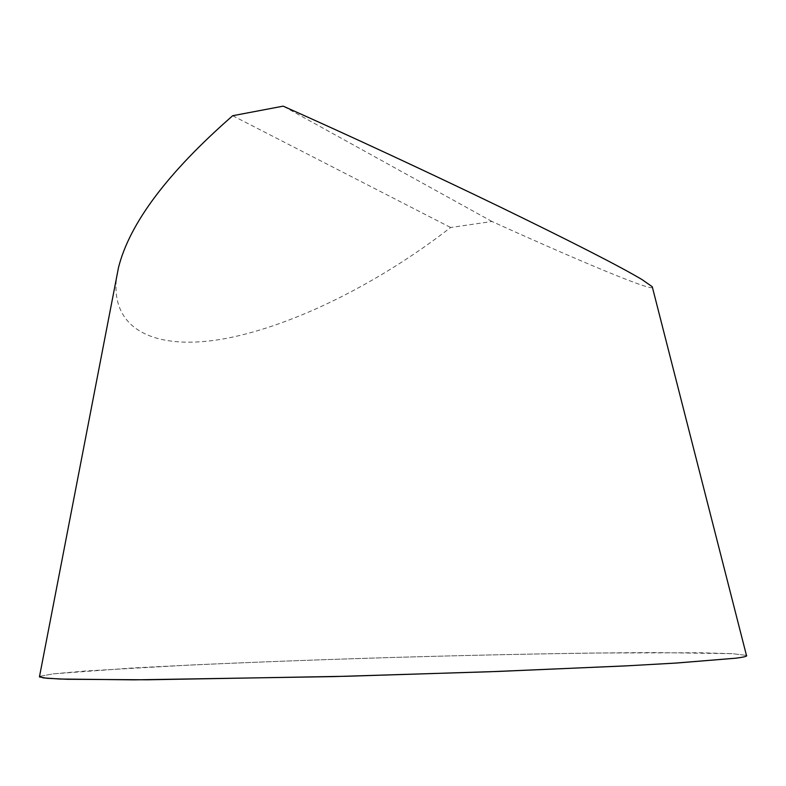 <?xml version="1.0" encoding="UTF-8"?>
<svg xmlns="http://www.w3.org/2000/svg" width="786" height="786" viewBox="0 0 786 786"><rect width="100%" height="100%" fill="white"/><g stroke="black" fill="none" stroke-linecap="round" stroke-linejoin="round"><path stroke-width="0.59" stroke-dasharray="3.93 2.95" d="M39.536 676.373L53.379 673.838L132.077 668.031C203.82 664.072 297.629 660.328 392.745 657.46C465.194 655.357 533.144 653.873 596.564 653.009L700.13 652.753L732.473 653.677L746.445 655.396L732.473 653.677L653.569 652.557C581.719 652.852 487.86 654.689 392.745 657.46C320.285 659.66 252.375 662.205 189.004 665.103L85.615 670.998L53.379 673.838L39.536 676.373M652.459 287.519C649.649 290.525 577.297 260.146 491.987 221.495L450.624 227.498C379.314 282.901 294.436 325.306 226.034 338.452C158.241 351.155 109.844 331.613 116.603 277.33M232.685 115.719L450.624 227.498M491.987 221.495L283.186 106.149"/><path stroke-width="1.18" d="M735.902 658.187L677.021 663.001L628.191 665.771L498.648 671.431L347.039 676.255L147.07 679.792L67.35 679.281L47.091 678.298L39.428 676.933L39.536 676.373L43.25 677.886L59.883 679.035L134.288 679.851L333.726 676.599L489.481 671.765L624.035 665.988L674.869 663.138L735.902 658.187C744.263 657.096 747.781 656.172 746.445 655.396L746.592 655.937C745.983 656.595 742.426 657.342 735.902 658.187M116.603 277.33L118.519 267.446C129.719 223.116 167.772 172.537 232.685 115.719L283.186 106.149C347.451 134.711 430.502 173.293 500.26 207.052C572.267 242.049 619.466 266.179 641.857 279.472L652.262 286.733L652.459 287.519M118.519 267.446L39.428 676.933M652.262 286.733L746.592 655.937"/></g></svg>
